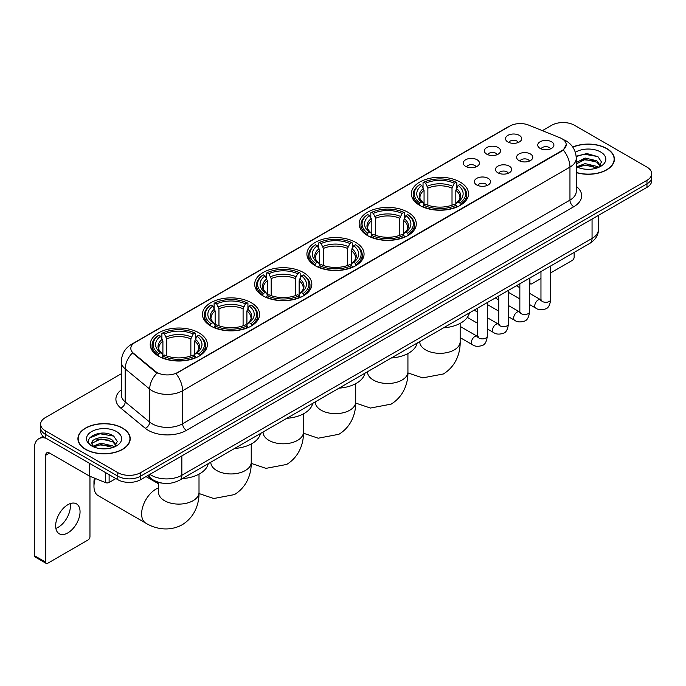 <?xml version="1.0" encoding="UTF-8"?>
<svg xmlns="http://www.w3.org/2000/svg" width="686" height="686" viewBox="0 0 686 686"><rect width="100%" height="100%" fill="white"/><g stroke="black" fill="none" stroke-linecap="round" stroke-linejoin="round"><path stroke-width="1.03" d="M251.23 302.697A28.572 16.498 0 0 0 220.086 299.122A28.572 16.498 0 0 0 202.447 314.368A28.572 16.498 0 0 0 210.816 326.03A28.572 16.498 0 0 0 241.961 329.606A28.572 16.498 0 0 0 259.6 314.368A28.572 16.498 0 0 0 251.23 302.697M407.921 212.231A28.572 16.498 0 0 0 376.777 208.655A28.572 16.498 0 0 0 359.138 223.902A28.572 16.498 0 0 0 367.507 235.564A28.572 16.498 0 0 0 398.652 239.14A28.572 16.498 0 0 0 416.291 223.902A28.572 16.498 0 0 0 407.921 212.231M355.691 242.39A28.572 16.498 0 0 0 324.547 238.814A28.572 16.498 0 0 0 306.908 254.052A28.572 16.498 0 0 0 315.277 265.722A28.572 16.498 0 0 0 346.421 269.298A28.572 16.498 0 0 0 364.06 254.052A28.572 16.498 0 0 0 355.691 242.39M303.461 272.539A28.572 16.498 0 0 0 272.316 268.963A28.572 16.498 0 0 0 254.678 284.21A28.572 16.498 0 0 0 263.047 295.872A28.572 16.498 0 0 0 294.191 299.448A28.572 16.498 0 0 0 311.83 284.21A28.572 16.498 0 0 0 303.461 272.539M199 332.856A28.572 16.498 0 0 0 167.856 329.28A28.572 16.498 0 0 0 150.217 344.518A28.572 16.498 0 0 0 158.586 356.188A28.572 16.498 0 0 0 189.73 359.764A28.572 16.498 0 0 0 207.369 344.518A28.572 16.498 0 0 0 199 332.856M460.152 182.082A28.572 16.498 0 0 0 429.007 178.497A28.572 16.498 0 0 0 411.368 193.744A28.572 16.498 0 0 0 419.738 205.406A28.572 16.498 0 0 0 450.882 208.99A28.572 16.498 0 0 0 468.521 193.744A28.572 16.498 0 0 0 460.152 182.082M486.76 154.17A8.086 4.673 180 0 1 485.156 152.849A8.086 4.673 180 0 1 487.84 147.044A8.086 4.673 180 0 1 498.199 147.567A8.086 4.673 180 0 1 499.802 152.849A8.086 4.673 180 0 1 486.76 154.17M497.213 154.65A4.853 2.804 0 0 0 495.909 153.287A4.853 2.804 0 0 0 491.133 152.575A4.853 2.804 0 0 0 487.746 154.65M465.64 166.364A8.086 4.673 180 0 1 464.036 165.043A8.086 4.673 180 0 1 466.712 159.238A8.086 4.673 180 0 1 477.079 159.761A8.086 4.673 180 0 1 478.682 165.043A8.086 4.673 180 0 1 465.64 166.364M476.093 166.844A4.853 2.804 0 0 0 474.789 165.48A4.853 2.804 0 0 0 470.013 164.769A4.853 2.804 0 0 0 466.626 166.844M507.88 141.976A8.086 4.673 180 0 1 506.277 140.656A8.086 4.673 180 0 1 508.961 134.85A8.086 4.673 180 0 1 519.319 135.374A8.086 4.673 180 0 1 520.923 140.656A8.086 4.673 180 0 1 507.88 141.976M518.333 142.456A4.853 2.804 0 0 0 517.03 141.093A4.853 2.804 0 0 0 512.253 140.381A4.853 2.804 0 0 0 508.866 142.456M518.976 160.575A8.086 4.673 180 0 1 517.373 159.255A8.086 4.673 180 0 1 520.048 153.45A8.086 4.673 180 0 1 530.415 153.973A8.086 4.673 180 0 1 532.019 159.255A8.086 4.673 180 0 1 518.976 160.575M529.429 161.056A4.853 2.804 0 0 0 528.126 159.692A4.853 2.804 0 0 0 523.349 158.981A4.853 2.804 0 0 0 519.962 161.056M497.856 172.769A8.086 4.673 180 0 1 496.252 171.449A8.086 4.673 180 0 1 498.928 165.643A8.086 4.673 180 0 1 509.295 166.166A8.086 4.673 180 0 1 510.899 171.449A8.086 4.673 180 0 1 497.856 172.769M508.309 173.249A4.853 2.804 0 0 0 507.005 171.886A4.853 2.804 0 0 0 502.229 171.174A4.853 2.804 0 0 0 498.842 173.249M476.736 184.963A8.086 4.673 180 0 1 475.132 183.642A8.086 4.673 180 0 1 477.808 177.837A8.086 4.673 180 0 1 488.175 178.36A8.086 4.673 180 0 1 489.778 183.642A8.086 4.673 180 0 1 476.736 184.963M487.189 185.443A4.853 2.804 0 0 0 485.885 184.08A4.853 2.804 0 0 0 481.109 183.368A4.853 2.804 0 0 0 477.722 185.443M540.096 148.382A8.086 4.673 180 0 1 538.493 147.061A8.086 4.673 180 0 1 541.177 141.256A8.086 4.673 180 0 1 551.535 141.779A8.086 4.673 180 0 1 553.139 147.061A8.086 4.673 180 0 1 540.096 148.382M550.549 148.862A4.853 2.804 0 0 0 549.246 147.499A4.853 2.804 0 0 0 544.47 146.787A4.853 2.804 0 0 0 541.082 148.862M559.999 137.775A14.56 8.404 180 0 1 561.945 138.718A14.56 8.404 180 0 1 566.207 144.66A14.56 8.404 180 0 1 561.945 150.603L177.648 372.472A14.56 8.404 180 0 1 155.43 371.349L133.453 353.23A14.56 8.404 180 0 1 130.82 348.402A14.56 8.404 180 0 1 135.082 342.46L509.964 126.027A14.56 8.404 180 0 1 528.606 125.084L559.999 137.775M162.059 483.115A16.172 9.338 180 0 1 151.82 479.3L147.49 475.724M576.266 172.606A26.145 15.101 0 0 0 614.399 159.186A26.145 15.101 0 0 0 606.741 148.51A26.145 15.101 0 0 0 572.75 147.027M122.562 428.055A26.145 15.101 0 0 0 94.059 424.78A26.145 15.101 0 0 0 77.921 438.731A26.145 15.101 0 0 0 85.579 449.399A26.145 15.101 0 0 0 114.073 452.674A26.145 15.101 0 0 0 130.22 438.731A26.145 15.101 0 0 0 122.562 428.055M566.207 144.66L563.352 150.011L561.945 151.031L176.01 373.647A18.874 10.899 60 0 1 182.605 390.746A21.566 12.451 180 0 1 152.103 390.746A21.566 12.451 180 0 1 149.685 389.082L125.195 368.888A21.566 12.451 180 0 1 121.293 361.745L121.293 394.759A21.566 12.451 0 0 0 125.195 401.902L149.685 422.096A21.566 12.451 0 0 0 152.103 423.759A21.566 12.451 0 0 0 182.605 423.759L569.955 200.123A21.566 12.451 0 0 0 576.266 191.325L576.266 158.303A21.566 12.451 180 0 1 569.955 167.11A18.874 10.899 -120 0 0 563.352 150.011M121.293 373.75L45.353 417.594A16.172 9.338 0 0 0 40.62 424.197L40.62 431.245A16.172 9.338 0 0 0 45.353 437.848L117.795 479.668L117.795 476.144A16.172 9.338 0 0 0 140.664 476.144L646.967 183.839A16.172 9.338 0 0 0 651.7 177.237A16.172 9.338 0 0 1 646.967 183.839L140.664 476.144A16.172 9.338 0 0 1 117.795 476.144L45.353 434.324L117.795 476.144L117.795 472.628A16.172 9.338 0 0 0 140.664 472.628L646.967 180.315A16.172 9.338 0 0 0 651.7 173.712A16.172 9.338 0 0 0 646.967 167.11L574.525 125.289A16.172 9.338 0 0 0 551.647 125.289L542.369 130.649M40.62 427.721A16.172 9.338 0 0 0 45.353 434.324A16.172 9.338 0 0 1 40.62 427.721M158.698 373.647L155.43 371.992L132.467 352.87A18.874 12.622 129.5 0 0 125.195 368.888L125.195 401.902A5.394 3.61 -50.5 0 1 120.779 408.093A26.96 15.564 180 0 1 121.293 389.82M40.62 424.197A16.172 9.338 0 0 0 45.353 430.799L117.795 472.628M117.795 479.668A16.172 9.338 0 0 0 140.664 479.668L646.967 187.364A16.172 9.338 0 0 0 651.7 180.761L651.7 173.712M576.266 172.426A25.879 14.938 0 0 0 614.133 159.186A25.879 14.938 0 0 0 606.553 148.622A25.879 14.938 0 0 0 572.853 147.181M585.33 169.193L589.394 169.313M577.252 166.612L585.098 163.62L596.863 166.372L598.286 167.513M577.972 167.367L585.098 165.017L597.12 167.95M576.266 164.863A12.185 7.031 0 0 0 578.075 167.461M576.266 162.556L585.098 158.029L596.863 160.781L600.37 165.618M576.266 163.954L585.098 159.426L596.863 162.179L600.087 165.978M576.386 166.664L577.012 167.05M576.266 166.612A17.579 10.144 0 0 0 600.679 166.364A17.579 10.144 0 0 0 600.679 152.009A17.579 10.144 0 0 0 575.331 152.301M598.707 167.341L601.459 161.939L597.978 156.691L586.873 153.544L576.163 156.245M577.372 167.161L576.266 165.858M576.189 156.571L584.138 154.213L597.738 156.528M580.262 160.507L584.138 159.804L593.853 160.644M580.262 166.098L584.138 165.395L593.853 166.235M529.549 282.46L529.918 282.675A2.693 1.561 120 0 0 530.475 283.901A2.693 1.561 120 0 0 531.83 283.772L540.962 278.499M550.669 272.891L572.235 260.44A2.693 1.561 120 0 0 574.148 257.139L574.148 252.422M529.918 282.675L529.918 277.95M85.767 449.296A25.879 14.938 0 0 0 113.97 452.528A25.879 14.938 0 0 0 129.946 438.731A25.879 14.938 0 0 0 122.365 428.158A25.879 14.938 0 0 0 94.162 424.926A25.879 14.938 0 0 0 78.187 438.731A25.879 14.938 0 0 0 85.767 449.296M101.142 448.73L105.207 448.85M93.064 446.157L100.911 443.165L112.684 445.917L114.108 447.058M93.793 446.912L100.911 444.562L112.941 447.486M93.193 446.697L91.933 443.748A12.185 7.031 0 0 0 93.896 447.006M116.183 445.163L112.684 440.326C105.37 434.864 90.32 438.234 91.933 443.748L91.881 443.207M91.958 443.919L92.301 443.01L100.911 438.971L112.684 441.724L115.908 445.523M114.528 446.886L117.28 441.475L113.799 436.227C101.468 427.361 79.55 439.049 92.207 446.209L92.833 446.595M116.5 431.554A17.579 10.144 0 0 0 91.641 431.554A17.579 10.144 0 0 0 91.641 445.9A17.579 10.144 0 0 0 116.5 445.9A17.579 10.144 0 0 0 116.5 431.554M89.634 437.994L99.959 433.758L113.559 436.073M96.083 440.052L99.959 439.349L109.666 440.18M96.083 445.643L99.959 444.94L109.666 445.771M419.223 205.105L419.995 203.065A25.665 14.818 0 0 1 419.995 184.423L421.761 185.443A23.187 13.386 0 0 0 421.761 202.044L423.502 203.03L424.059 205.114M424.059 204.265L424.059 190.331L421.761 185.443M423.039 187.655L423.039 182.665L423.802 182.227A25.665 14.818 0 0 1 456.087 182.227L454.321 183.239A23.187 13.386 0 0 0 425.569 183.239L427.875 188.127L427.875 205.174M452.014 205.174L452.014 188.127L454.321 183.239M443.508 327.839A29.652 17.124 0 0 0 469.387 312.902M423.039 206.589A26.745 15.444 0 0 0 456.85 206.589L456.087 205.26A25.665 14.818 0 0 1 423.802 205.26L423.039 207.043M456.85 207.043L456.85 206.589M419.995 184.423L419.223 184.86A26.745 15.444 0 0 0 413.204 194.627A26.745 15.444 0 0 0 419.223 204.385M456.087 182.227L456.85 182.665L456.85 187.655M423.802 205.26L425.569 204.248A23.187 13.386 0 0 0 454.321 204.248L456.087 205.26M421.761 202.044L419.995 203.065M425.569 183.239L423.802 182.227M423.502 188.444A20.734 11.971 0 0 0 423.502 203.03L423.596 203.099C420.655 200.252 419.455 198.314 419.995 197.294A19.945 11.516 0 0 1 424.059 190.331M460.666 204.385A26.745 15.444 0 0 0 466.686 194.627A26.745 15.444 0 0 0 460.666 184.86L459.903 184.423A25.665 14.818 0 0 1 459.903 203.065L460.666 205.105M459.903 203.065L458.137 202.044A23.187 13.386 0 0 0 458.137 185.443L459.903 184.423M458.137 185.443L455.83 190.331L455.83 204.265L456.396 203.03L458.137 202.044M455.83 190.331A19.945 11.516 0 0 1 459.894 197.294C460.435 198.323 459.234 200.252 456.293 203.099L456.396 203.03A20.734 11.971 0 0 0 456.396 188.444M455.83 205.114L455.83 204.265M366.993 235.264L367.765 233.214A25.665 14.818 0 0 1 367.765 214.581L369.522 215.601A23.187 13.386 0 0 0 369.522 232.202L371.272 233.189L371.829 235.272M371.829 234.423L371.829 220.48L369.522 215.601M370.809 217.805L370.809 212.814L371.572 212.377A25.665 14.818 0 0 1 403.857 212.377L402.09 213.397A23.187 13.386 0 0 0 373.338 213.397L375.645 218.285L375.645 235.324M399.784 235.324L399.784 218.285L402.09 213.397M391.277 357.998A29.652 17.124 0 0 0 417.157 343.06M370.809 236.739A26.745 15.444 0 0 0 404.62 236.739L403.857 235.418A25.665 14.818 0 0 1 371.572 235.418L370.809 237.202M404.62 237.202L404.62 236.739M367.765 214.581L366.993 215.018A26.745 15.444 0 0 0 360.973 224.776A26.745 15.444 0 0 0 366.993 234.543M403.857 212.377L404.62 212.814L404.62 217.805M371.572 235.418L373.338 234.398A23.187 13.386 0 0 0 402.09 234.398L403.857 235.418M369.522 232.202L367.765 233.214M373.338 213.397L371.572 212.377M371.272 218.602A20.734 11.971 0 0 0 371.272 233.189L371.366 233.257C368.416 230.402 367.224 228.472 367.765 227.452A19.945 11.516 0 0 1 371.829 220.48M408.436 234.543A26.745 15.444 0 0 0 414.455 224.776A26.745 15.444 0 0 0 408.436 215.018L407.664 214.581A25.665 14.818 0 0 1 407.664 233.214L408.436 235.264M407.664 233.214L405.906 232.202A23.187 13.386 0 0 0 405.906 215.601L407.664 214.581M405.906 215.601L403.6 220.48L403.6 234.423L404.165 233.189L405.906 232.202M403.6 220.48A19.945 11.516 0 0 1 407.664 227.452C408.204 228.481 407.004 230.41 404.063 233.257L404.165 233.189A20.734 11.971 0 0 0 404.165 218.602M403.6 235.272L403.6 234.423M314.763 265.413L315.534 263.373A25.665 14.818 0 0 1 315.534 244.739L317.292 245.751A23.187 13.386 0 0 0 317.292 262.352L319.041 263.347L319.599 265.422M319.599 264.573L319.599 250.639L317.292 245.751M318.578 247.963L318.578 242.973L319.342 242.535A25.665 14.818 0 0 1 351.626 242.535L349.86 243.556A23.187 13.386 0 0 0 321.108 243.556L323.415 248.435L323.415 265.482M347.553 265.482L347.553 248.435L349.86 243.556M339.047 388.147A29.652 17.124 0 0 0 364.926 373.21M318.578 266.897A26.745 15.444 0 0 0 352.39 266.897L351.626 265.576A25.665 14.818 0 0 1 319.342 265.576L318.578 267.351M352.39 267.351L352.39 266.897M315.534 244.739L314.763 245.176A26.745 15.444 0 0 0 308.743 254.935A26.745 15.444 0 0 0 314.763 264.693M351.626 242.535L352.39 242.973L352.39 247.963M319.342 265.576L321.108 264.556A23.187 13.386 0 0 0 349.86 264.556L351.626 265.576M317.292 262.352L315.534 263.373M321.108 243.556L319.342 242.535M319.041 248.761A20.734 11.971 0 0 0 319.041 263.347L319.136 263.407C316.186 260.56 314.985 258.622 315.534 257.61A19.945 11.516 0 0 1 319.599 250.639M356.205 264.693A26.745 15.444 0 0 0 362.225 254.935A26.745 15.444 0 0 0 356.205 245.176L355.434 244.739A25.665 14.818 0 0 1 355.434 263.373L356.205 265.413M355.434 263.373L353.676 262.352A23.187 13.386 0 0 0 353.676 245.751L355.434 244.739M353.676 245.751L351.369 250.639L351.369 264.573L351.927 263.347L353.676 262.352M351.369 250.639A19.945 11.516 0 0 1 355.434 257.61C355.974 258.631 354.773 260.569 351.832 263.407L351.927 263.347A20.734 11.971 0 0 0 351.927 248.761M351.369 265.422L351.369 264.573M262.532 295.572L263.304 293.531A25.665 14.818 0 0 1 263.304 274.889L265.062 275.909A23.187 13.386 0 0 0 265.062 292.51L266.811 293.497L267.369 295.58M267.369 294.731L267.369 280.797L265.062 275.909M266.348 278.122L266.348 273.131L267.111 272.685A25.665 14.818 0 0 1 299.396 272.685L297.63 273.705A23.187 13.386 0 0 0 268.878 273.705L271.184 278.593L271.184 295.64M295.323 295.64L295.323 278.593L297.63 273.705M286.817 418.306A29.652 17.124 0 0 0 312.696 403.368M266.348 297.055A26.745 15.444 0 0 0 300.159 297.055L299.396 295.726A25.665 14.818 0 0 1 267.111 295.726L266.348 297.51M300.159 297.51L300.159 297.055M263.304 274.889L262.532 275.326A26.745 15.444 0 0 0 256.513 285.093A26.745 15.444 0 0 0 262.532 294.851M299.396 272.685L300.159 273.131L300.159 278.122M267.111 295.726L268.878 294.714A23.187 13.386 0 0 0 297.63 294.714L299.396 295.726M265.062 292.51L263.304 293.531M268.878 273.705L267.111 272.685M266.811 278.91A20.734 11.971 0 0 0 266.811 293.497L266.905 293.565C263.956 290.718 262.755 288.78 263.304 287.76A19.945 11.516 0 0 1 267.369 280.797M303.975 294.851A26.745 15.444 0 0 0 309.995 285.093A26.745 15.444 0 0 0 303.975 275.326L303.203 274.889A25.665 14.818 0 0 1 303.203 293.531L303.975 295.572M303.203 293.531L301.446 292.51A23.187 13.386 0 0 0 301.446 275.909L303.203 274.889M301.446 275.909L299.139 280.797L299.139 294.731L299.696 293.497L301.446 292.51M299.139 280.797A19.945 11.516 0 0 1 303.203 287.76C303.744 288.789 302.543 290.718 299.602 293.565L299.696 293.497A20.734 11.971 0 0 0 299.696 278.91M299.139 295.58L299.139 294.731M210.302 325.73L211.074 323.681A25.665 14.818 0 0 1 211.074 305.047L212.832 306.067A23.187 13.386 0 0 0 212.832 322.66L214.581 323.655L215.138 325.739M215.138 324.89L215.138 310.947L212.832 306.067M214.118 308.271L214.118 303.281L214.881 302.843A25.665 14.818 0 0 1 247.166 302.843L245.399 303.864A23.187 13.386 0 0 0 216.647 303.864L218.954 308.751L218.954 325.79M243.093 325.79L243.093 308.751L245.399 303.864M234.586 448.464A29.652 17.124 0 0 0 260.466 433.526M214.118 327.205A26.745 15.444 0 0 0 247.929 327.205L247.166 325.884A25.665 14.818 0 0 1 214.881 325.884L214.118 327.668M247.929 327.668L247.929 327.205M211.074 305.047L210.302 305.484A26.745 15.444 0 0 0 204.282 315.243A26.745 15.444 0 0 0 210.302 325.01M247.166 302.843L247.929 303.281L247.929 308.271M214.881 325.884L216.647 324.864A23.187 13.386 0 0 0 245.399 324.864L247.166 325.884M212.832 322.66L211.074 323.681M216.647 303.864L214.881 302.843M214.581 309.069A20.734 11.971 0 0 0 214.581 323.655L214.675 323.715C211.725 320.868 210.525 318.939 211.074 317.918A19.945 11.516 0 0 1 215.138 310.947M251.745 325.01A26.745 15.444 0 0 0 257.765 315.243A26.745 15.444 0 0 0 251.745 305.484L250.973 305.047A25.665 14.818 0 0 1 250.973 323.681L251.745 325.73M250.973 323.681L249.215 322.66A23.187 13.386 0 0 0 249.215 306.067L250.973 305.047M249.215 306.067L246.909 310.947L246.909 324.89L247.466 323.655L249.215 322.66M246.909 310.947A19.945 11.516 0 0 1 250.973 317.918C251.513 318.939 250.313 320.877 247.372 323.715L247.466 323.655A20.734 11.971 0 0 0 247.466 309.069M246.909 325.739L246.909 324.89M95.354 478.476A20.22 11.671 120 0 0 93.965 486.383L93.965 481.984A14.826 8.558 -60 0 1 94.436 478.108M93.965 486.383A20.22 11.671 120 0 0 98.149 495.635L145.809 523.152A20.22 11.671 -60 0 1 142.705 506.954A20.22 11.671 -60 0 1 155.919 489.135A20.22 11.671 -60 0 1 158.577 487.892M158.072 355.88L158.843 353.839A25.665 14.818 0 0 1 158.843 335.197L160.601 336.217A23.187 13.386 0 0 0 160.601 352.818L162.342 353.813L162.908 355.888M162.908 355.039L162.908 341.105L160.601 336.217M161.887 338.43L161.887 333.439L162.651 333.002A25.665 14.818 0 0 1 194.935 333.002L193.169 334.022A23.187 13.386 0 0 0 164.417 334.022L166.724 338.901L166.724 355.948M190.862 355.948L190.862 338.901L193.169 334.022M182.356 478.614A29.652 17.124 0 0 0 208.235 463.676M161.887 357.363A26.745 15.444 0 0 0 195.699 357.363L194.935 356.043A25.665 14.818 0 0 1 162.651 356.043L161.887 357.818M195.699 357.818L195.699 357.363M158.843 335.197L158.072 335.643A26.745 15.444 0 0 0 152.052 345.401A26.745 15.444 0 0 0 158.072 355.159M194.935 333.002L195.699 333.439L195.699 338.43M162.651 356.043L164.417 355.022A23.187 13.386 0 0 0 193.169 355.022L194.935 356.043M160.601 352.818L158.843 353.839M164.417 334.022L162.651 333.002M162.342 339.218A20.734 11.971 0 0 0 162.342 353.813L162.445 353.873C159.495 351.026 158.294 349.088 158.843 348.076A19.945 11.516 0 0 1 162.908 341.105M199.515 355.159A26.745 15.444 0 0 0 205.534 345.401A26.745 15.444 0 0 0 199.515 335.643L198.743 335.197A25.665 14.818 0 0 1 198.743 353.839L199.515 355.88M198.743 353.839L196.985 352.818A23.187 13.386 0 0 0 196.985 336.217L198.743 335.197M196.985 336.217L194.678 341.105L194.678 355.039L195.236 353.813L196.985 352.818M194.678 341.105A19.945 11.516 0 0 1 198.743 348.076C199.283 349.097 198.083 351.035 195.141 353.873L195.236 353.813A20.734 11.971 0 0 0 195.236 339.218M194.678 355.888L194.678 355.039M70.152 503.644A17.253 9.964 -60 0 1 58.173 527.302A17.253 9.964 -60 0 1 55.866 528.383M67.845 532.893A17.253 9.964 120 0 0 79.122 517.69A17.253 9.964 120 0 0 76.48 503.867A17.253 9.964 120 0 0 67.845 504.716A17.253 9.964 120 0 0 56.578 519.919A17.253 9.964 120 0 0 59.219 533.751A17.253 9.964 120 0 0 67.845 532.893M109.117 474.661L109.117 482.472L115.883 478.571M46.159 438.311A21.566 12.451 -120 0 0 38.768 438.757A21.566 12.451 -120 0 0 34.3 448.635L34.3 555.609L45.739 562.211L45.739 455.238A5.394 3.113 60 0 1 46.854 452.769A5.394 3.113 60 0 1 49.546 453.034L89.412 476.05L89.412 463.282M45.739 562.211A2.693 1.561 120 0 0 46.296 563.446L34.857 556.843A2.693 1.561 -60 0 1 34.3 555.609M46.296 563.446A2.693 1.561 120 0 0 47.643 563.309L88.057 539.976A2.693 1.561 120 0 0 89.96 536.675L89.96 476.298M109.117 482.472A2.693 1.561 180 0 1 105.67 482.652L89.772 476.221A2.693 1.561 180 0 1 89.412 476.05M133.453 353.23L133.453 353.865M155.43 371.349L155.43 371.992M177.648 372.472L177.648 372.91M561.945 150.603L561.945 151.031M186.421 430.362A5.394 3.113 60 0 1 182.605 423.759L182.605 390.746L569.955 167.11L569.955 200.123A5.394 3.113 60 0 0 573.762 206.735L186.421 430.362A26.96 15.564 180 0 1 148.296 430.362A26.96 15.564 180 0 1 145.269 428.287L120.779 408.093M576.266 158.303C575.906 150.551 572.493 144.737 566.044 140.862L563.317 139.532A18.874 8.841 112 0 0 563.069 139.447M133.478 343.566A18.874 10.899 -120 0 0 131.523 344.303C125.066 348.171 121.662 353.985 121.293 361.745M131.523 344.303L508.377 126.721A18.874 10.899 60 0 1 509.809 126.113M157.043 372.987A18.874 12.622 129.5 0 0 149.685 389.082L149.685 422.096A5.394 3.61 -50.5 0 1 145.269 428.287M576.266 186.386A26.96 15.564 180 0 1 573.762 206.735M140.664 472.628L140.664 479.668M646.967 180.315L646.967 187.364M45.353 430.799L45.353 437.848M149.891 474.343A21.566 12.451 0 0 0 151.34 475.269A21.566 12.451 0 0 0 181.841 475.269L592.061 238.428A21.566 12.451 0 0 0 598.381 229.621C598.535 234.972 595.688 239.551 589.831 243.367L179.612 480.2A10.787 6.225 60 0 0 181.841 475.269L181.841 455.898M592.061 219.057L592.061 238.428A10.787 6.225 60 0 1 589.831 243.367M149.016 474.849A10.787 7.212 129.5 0 0 150.903 478.356L147.627 475.655M460.16 323.372L460.16 341.662A20.22 11.671 180 0 1 454.243 349.911A20.22 11.671 180 0 1 425.646 349.911A20.22 11.671 180 0 1 419.729 341.662L419.772 342.451M452.014 188.127A19.945 11.516 0 0 0 427.875 188.127M452.58 186.249A20.734 11.971 0 0 0 427.309 186.249M407.93 353.522L407.93 371.812A20.22 11.671 180 0 1 402.013 380.07A20.22 11.671 180 0 1 373.416 380.07A20.22 11.671 180 0 1 367.499 371.812L367.542 372.609M399.784 218.285A19.945 11.516 0 0 0 375.645 218.285M400.35 216.399A20.734 11.971 0 0 0 375.079 216.399M355.7 383.68L355.7 401.97A20.22 11.671 180 0 1 349.783 410.228A20.22 11.671 180 0 1 321.185 410.228A20.22 11.671 180 0 1 315.268 401.97L315.311 402.759M347.553 248.435A19.945 11.516 0 0 0 323.415 248.435M348.119 246.557A20.734 11.971 0 0 0 322.849 246.557M303.469 413.83L303.469 432.129A20.22 11.671 180 0 1 297.553 440.378A20.22 11.671 180 0 1 268.955 440.378A20.22 11.671 180 0 1 263.038 432.129L263.081 432.917M295.323 278.593A19.945 11.516 0 0 0 271.184 278.593M295.889 276.707A20.734 11.971 0 0 0 270.618 276.707M251.239 443.988L251.239 462.278A20.22 11.671 180 0 1 245.322 470.536A20.22 11.671 180 0 1 216.725 470.536A20.22 11.671 180 0 1 210.808 462.278L210.851 463.067M243.093 308.751A19.945 11.516 0 0 0 218.954 308.751M243.659 306.865A20.734 11.971 0 0 0 218.388 306.865M199.009 474.146L199.009 492.437A20.22 11.671 180 0 1 193.092 500.686A20.22 11.671 180 0 1 164.494 500.686A20.22 11.671 180 0 1 158.577 492.437L158.62 493.225M190.862 338.901A19.945 11.516 0 0 0 166.724 338.901M191.428 337.023A20.734 11.971 0 0 0 166.158 337.023M550.669 265.971L550.669 299.508A4.853 2.804 180 0 1 549.023 301.608A4.853 2.804 180 0 1 542.386 301.488A4.853 2.804 180 0 1 540.962 299.508L540.808 300.554L541.245 300.202M550.669 299.508C550.009 305.141 548.26 308.288 545.439 308.949C541.426 310.192 538.201 309.909 535.766 308.117A4.853 2.804 -60 0 1 535.02 304.224A4.853 2.804 -60 0 1 538.193 299.945A4.853 2.804 -60 0 1 538.407 299.833A4.853 2.804 -60 0 1 540.619 299.705L541.606 300.099M529.549 278.164L529.549 311.701A4.853 2.804 180 0 1 527.903 313.802A4.853 2.804 180 0 1 521.266 313.682A4.853 2.804 180 0 1 519.842 311.701L519.688 312.747L520.125 312.396M529.549 311.701C528.88 317.335 527.14 320.482 524.318 321.142C520.305 322.386 517.081 322.103 514.646 320.311A4.853 2.804 -60 0 1 513.9 316.418A4.853 2.804 -60 0 1 517.072 312.147A4.853 2.804 -60 0 1 517.287 312.027A4.853 2.804 -60 0 1 519.499 311.907L520.485 312.293M508.429 290.358L508.429 323.895A4.853 2.804 180 0 1 506.783 325.996A4.853 2.804 180 0 1 500.145 325.876A4.853 2.804 180 0 1 498.722 323.895L498.568 324.941L499.005 324.589M508.429 323.895C507.76 329.529 506.019 332.676 503.19 333.336C499.185 334.579 495.961 334.296 493.526 332.504A4.853 2.804 -60 0 1 492.78 328.611A4.853 2.804 -60 0 1 495.952 324.341A4.853 2.804 -60 0 1 496.167 324.221A4.853 2.804 -60 0 1 498.379 324.101L499.365 324.487M487.309 302.552L487.309 336.089A4.853 2.804 180 0 1 485.662 338.189A4.853 2.804 180 0 1 479.025 338.069A4.853 2.804 180 0 1 477.602 336.089L477.447 337.143L477.876 336.783M487.309 336.089C486.64 341.722 484.899 344.869 482.069 345.53C478.065 346.773 474.841 346.499 472.405 344.698A4.853 2.804 -60 0 1 471.659 340.805A4.853 2.804 -60 0 1 474.832 336.534A4.853 2.804 -60 0 1 475.046 336.414A4.853 2.804 -60 0 1 477.259 336.294L478.245 336.68M45.739 455.238L49.546 453.034M89.772 463.487L89.772 476.221M105.67 482.652L105.67 472.663M508.377 126.721L511.842 125.109M179.612 480.2C170.934 484.565 162.256 484.565 153.578 480.2L150.903 478.356M598.381 229.621L598.381 215.413M614.133 161.347L614.133 159.186M530.475 283.901L529.549 283.369M129.946 440.892L129.946 438.731M78.187 440.892L78.187 438.731M460.16 341.662C460.435 351.815 456.662 365.835 443.353 373.981L422.662 377.892L407.921 372.918M413.204 199.557L413.204 194.627M466.686 199.557L466.686 194.627M407.93 371.812C408.204 381.965 404.431 395.985 391.123 404.131L370.431 408.05L355.691 403.068M360.973 229.716L360.973 224.776M414.455 229.716L414.455 224.776M355.7 401.97C355.974 412.123 352.201 426.143 338.893 434.289L318.201 438.208L303.461 433.226M308.743 259.865L308.743 254.935M362.225 259.865L362.225 254.935M303.469 432.129C303.744 442.281 299.971 456.301 286.662 464.448L265.971 468.358L251.23 463.384M256.513 290.024L256.513 285.093M309.995 290.024L309.995 285.093M251.239 462.278C251.513 472.431 247.74 486.451 234.432 494.597L213.74 498.516L199 493.534M204.282 320.182L204.282 315.243M257.765 320.182L257.765 315.243M199.009 492.437C199.283 502.589 195.51 516.609 182.202 524.756C168.49 532.207 154.47 528.469 145.809 523.152M152.052 350.332L152.052 345.401M205.534 350.332L205.534 345.401M158.577 483.827L146.015 476.581M158.577 482.49L158.577 492.437M535.766 308.117L529.549 304.524M519.842 298.925L508.429 292.33M540.962 271.579L540.962 299.508M540.619 299.705L529.549 293.316M519.842 287.717L516.429 285.745M514.646 320.311L508.429 316.718M498.722 311.118L487.309 304.524M519.842 283.772L519.842 311.701M519.499 311.907L508.429 305.51M498.722 299.911L495.309 297.938M493.526 332.504L487.309 328.911M477.602 323.312L467.346 317.386M498.722 295.966L498.722 323.895M498.379 324.101L487.309 317.704M477.602 312.104L474.189 310.132M472.405 344.698L460.16 337.632M477.602 308.16L477.602 336.089M477.259 336.294L460.16 326.425M38.768 438.757L43.132 436.245"/></g></svg>
